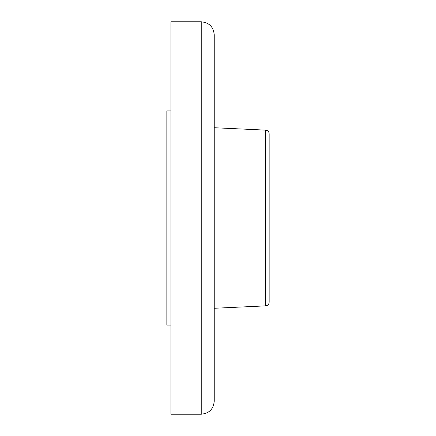 <?xml version="1.0" encoding="UTF-8"?>
<svg xmlns="http://www.w3.org/2000/svg" width="436" height="436" viewBox="0 0 436 436"><rect width="100%" height="100%" fill="white"/><g stroke="black" fill="none" stroke-linecap="round" stroke-linejoin="round"><path stroke-width="0.65" d="M265.546 130.13L265.546 305.87C267.737 305.652 268.941 304.453 269.159 302.257L269.159 133.743C268.941 131.547 267.737 130.348 265.546 130.13L214.24 127.726M269.159 293.831L269.159 142.169M201.241 414.2C209.133 413.432 213.466 409.099 214.24 401.202L214.24 34.798C213.466 26.901 209.133 22.568 201.241 21.8L170.907 21.8L170.907 414.2L201.241 414.2L201.241 21.8M170.907 325.125L166.841 325.125L166.841 110.875L170.907 110.875M265.546 305.87L214.24 308.274"/></g></svg>
